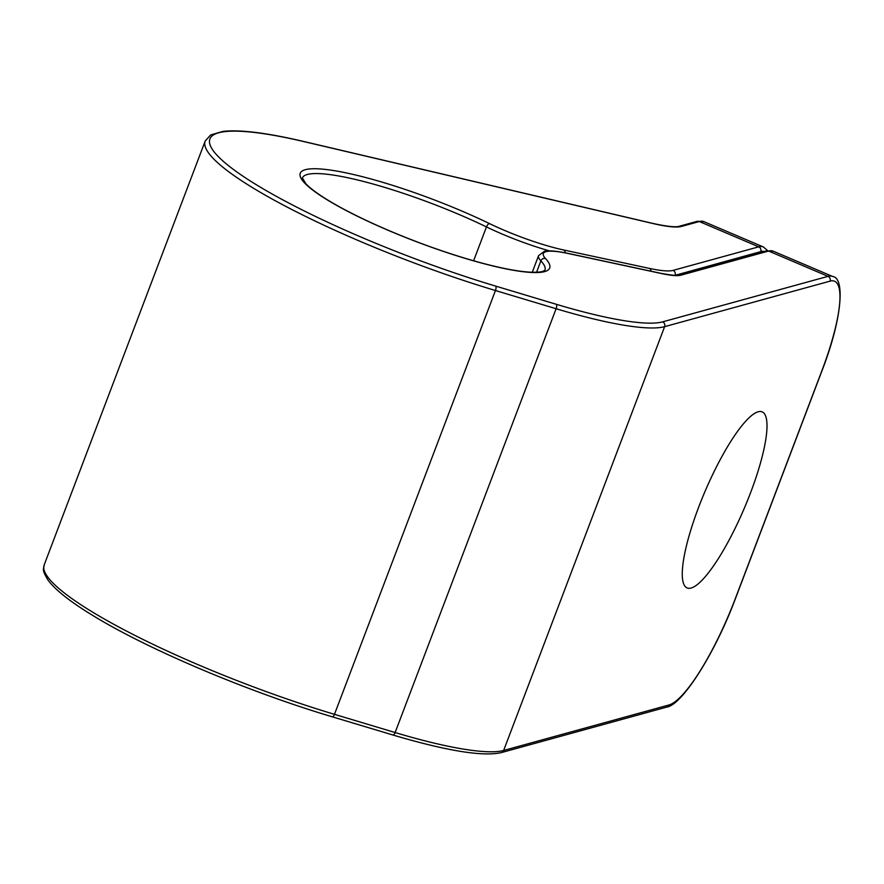 <?xml version="1.0" encoding="UTF-8"?>
<svg xmlns="http://www.w3.org/2000/svg" width="884" height="884" viewBox="0 0 884 884"><rect width="100%" height="100%" fill="white"/><g stroke="black" fill="none" stroke-linecap="round" stroke-linejoin="round"><path stroke-width="1.33" d="M750.549 492.775A95.693 21.371 -66.9 0 1 687.144 587.948A95.693 21.371 -66.9 0 1 698.725 507.029A95.693 21.371 -66.9 0 1 762.13 411.867A95.693 21.371 -66.9 0 1 750.549 492.775M735.4 598.413A3.68 0.63 -159.2 0 1 735.444 598.579C715.046 653.353 682.028 705.101 666.735 707.101A3.68 3.536 -105.4 0 0 669.055 704.957L503.637 750.472A184.027 31.327 -159.2 0 1 395.126 732.538L334.472 714.338A233.719 39.78 -159.2 0 1 44.2 564.854L205.187 141.053A233.719 39.78 20.8 0 0 495.46 290.527L556.113 308.726A184.027 31.327 20.8 0 0 664.624 326.66L830.043 281.145A106.732 23.835 -66.9 0 1 821.59 371.523L735.3 598.678A106.732 23.835 -66.9 0 1 669.055 704.957M666.735 707.101L501.305 752.615A3.68 3.536 -105.4 0 0 503.637 750.472L664.624 326.66A3.68 3.536 74.6 0 0 662.613 321.864L828.032 276.349L768.616 251.045A110.412 24.664 -66.9 0 1 773.246 251.178L766.351 250.89A3.68 3.536 74.6 0 1 768.616 251.045L680.768 275.222A3.68 3.536 74.6 0 0 678.503 275.057L766.351 250.89M392.706 734.88A3.68 1.403 -73.3 0 0 392.938 735.013A3.68 1.403 -73.3 0 0 395.126 732.538L556.113 308.726A3.68 1.403 106.7 0 0 556.279 304.284A180.347 30.697 20.8 0 0 662.613 321.864M332.053 716.681A3.68 1.403 -73.3 0 0 332.285 716.814A3.68 1.403 -73.3 0 0 334.472 714.338L495.46 290.527A3.68 1.403 106.7 0 0 495.626 286.096L556.279 304.284M495.626 286.096A230.039 39.15 20.8 0 1 232.536 168.789A230.039 39.15 20.8 0 1 303.334 141.473L652.967 223.53A77.295 13.161 -159.2 0 0 681.42 226.448L699.299 221.53A3.68 3.536 -105.4 0 0 697.034 221.376L703.929 221.652A110.412 24.664 113.1 0 0 699.299 221.53L758.715 246.835L673.067 270.393A73.615 12.531 -159.2 0 1 649.696 268.46L563.904 250.039A69.935 11.901 -159.2 0 1 489.537 223.619A133.418 22.708 20.8 0 0 304.604 169.905A133.418 22.708 20.8 0 0 424.618 244.769A133.418 22.708 20.8 0 0 545.505 258.526A69.935 11.901 -159.2 0 1 568.169 253.509A3.68 2.42 102.1 0 0 567.661 253.299L661.552 273.465A3.68 2.42 102.1 0 1 662.072 273.664A58.885 10.022 20.8 0 0 680.768 275.222M568.169 253.509L662.072 273.664M652.967 223.53A3.68 2.232 -76.8 0 0 652.525 223.343A3.68 2.232 -76.8 0 0 652.038 223.32M303.334 141.473A3.68 2.232 -76.8 0 0 302.881 141.285C266.614 132.81 239.995 129.517 223 131.385L210.668 134.954L205.187 141.053M821.59 371.523A3.68 0.63 -159.2 0 0 821.733 371.424C842.397 318.472 845.082 277.83 832.662 276.482A110.412 24.664 -66.9 0 0 828.032 276.349A3.68 3.536 74.6 0 1 830.043 281.145M821.733 371.424L735.444 598.579A3.68 0.63 -159.2 0 1 735.3 598.678M681.42 226.448A3.68 3.536 -105.4 0 0 679.155 226.293C678.901 226.403 674.912 228.315 652.525 223.343L302.881 141.285M703.929 221.652L763.345 246.956A110.412 24.664 113.1 0 0 758.715 246.835A3.68 3.536 -105.4 0 1 760.726 251.631L675.011 275.355M764.295 251.454A106.732 23.835 113.1 0 0 760.726 251.631M674.492 275.333A77.295 13.161 -159.2 0 0 675.078 275.189A3.68 3.536 -105.4 0 0 673.067 270.393M650.9 271.167A3.68 2.42 -77.9 0 0 649.696 268.46M565.108 252.769A3.68 2.42 -77.9 0 0 563.904 250.039M549.406 250.879A73.615 12.531 -159.2 0 1 486.465 226.923A3.68 1.669 -64.2 0 1 489.537 223.619M536.577 272.228L540.886 260.868A129.738 22.078 20.8 0 1 544.953 270.117L543.34 271.134C541.251 272.095 536.665 272.438 529.593 272.128C516.82 271.333 499.349 267.885 477.194 261.786C446.729 253.244 415.657 242.117 383.976 228.437C359.578 217.784 339.776 207.652 324.561 198.06C315.643 192.358 309.389 187.552 305.809 183.651L302.383 177.971A129.738 22.078 20.8 0 1 486.465 226.923L473.614 260.78M545.505 258.526A3.68 3.425 -42.9 0 0 540.886 260.868A73.615 12.531 -159.2 0 1 538.588 255.631L532.267 272.25M501.305 752.615C482.874 756.792 446.752 750.925 392.938 735.013L332.285 716.814C248.89 692.039 149.02 649.873 93.77 616.071C70.565 602.015 55.316 590.015 48.012 580.07C40.995 568.445 43.968 569.318 44.2 564.854M661.552 273.465C672.923 275.41 678.581 275.941 678.503 275.057M832.662 276.482L773.246 251.178M697.034 221.376L679.155 226.293M767.644 250.603L763.345 246.956M567.661 253.299C550.334 249.785 545.804 250.99 544.356 251.343L538.588 255.631"/></g></svg>

